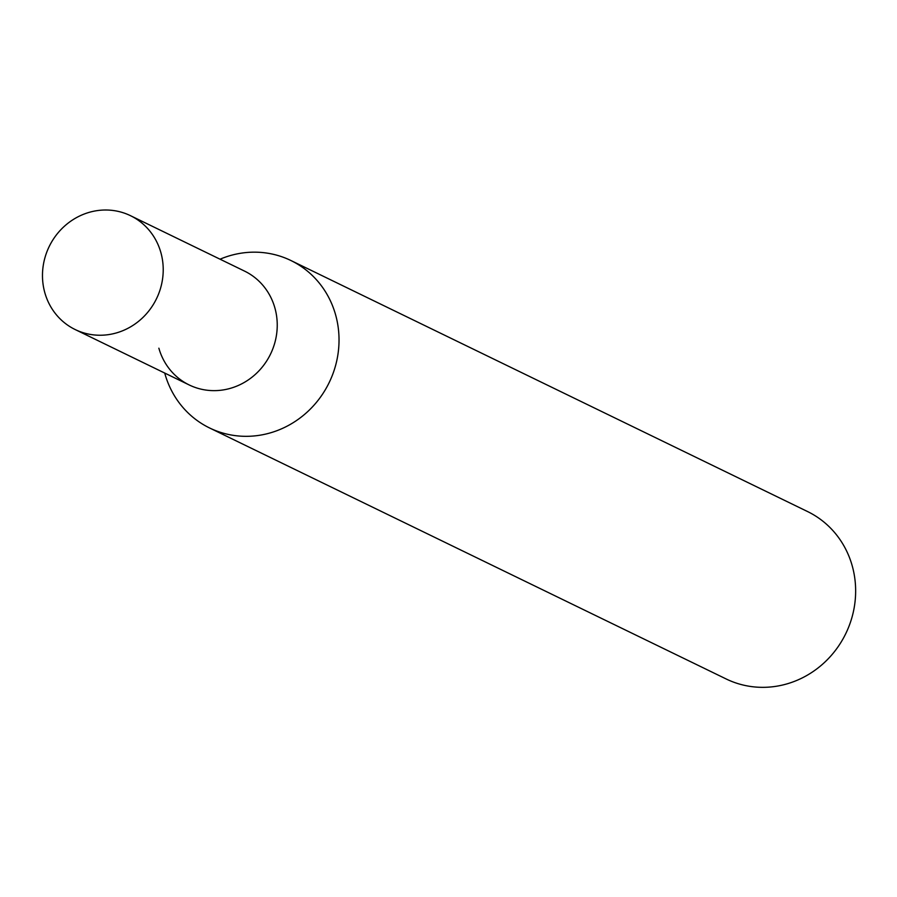 <?xml version="1.0" encoding="UTF-8"?>
<svg xmlns="http://www.w3.org/2000/svg" width="897" height="897" viewBox="0 0 897 897"><rect width="100%" height="100%" fill="white"/><g stroke="black" fill="none" stroke-linecap="round" stroke-linejoin="round"><path stroke-width="1.35" d="M44.85 292.792A63.295 59.662 115.9 0 1 64.506 226.156A63.295 59.662 115.9 0 1 130.514 215.695A63.295 59.662 115.9 0 1 160.843 252.449A63.295 59.662 115.9 0 1 141.199 319.085A63.295 59.662 115.9 0 1 75.191 329.558A63.295 59.662 115.9 0 1 44.85 292.792M130.514 215.695L244.533 271.096A63.295 59.662 115.9 0 1 274.863 307.85A63.295 59.662 115.9 0 1 255.219 374.486A63.295 59.662 115.9 0 1 189.211 384.959A63.295 59.662 115.9 0 1 158.87 348.193M244.533 271.096A63.295 59.662 115.9 0 1 274.863 307.85A63.295 59.662 115.9 0 1 255.219 374.486A63.295 59.662 115.9 0 1 189.211 384.959L75.191 329.558M220.045 259.199A93.075 87.738 115.9 0 1 290.92 260.522L807.535 511.537A93.075 87.738 115.9 0 1 852.15 565.592A93.075 87.738 115.9 0 1 823.255 663.589A93.075 87.738 115.9 0 1 726.178 678.973L209.562 427.959A93.075 87.738 115.9 0 1 164.958 373.903A93.075 87.738 115.9 0 1 164.723 373.051M290.92 260.522A93.075 87.738 115.9 0 1 335.534 314.578A93.075 87.738 115.9 0 1 306.639 412.575A93.075 87.738 115.9 0 1 209.562 427.959"/></g></svg>
